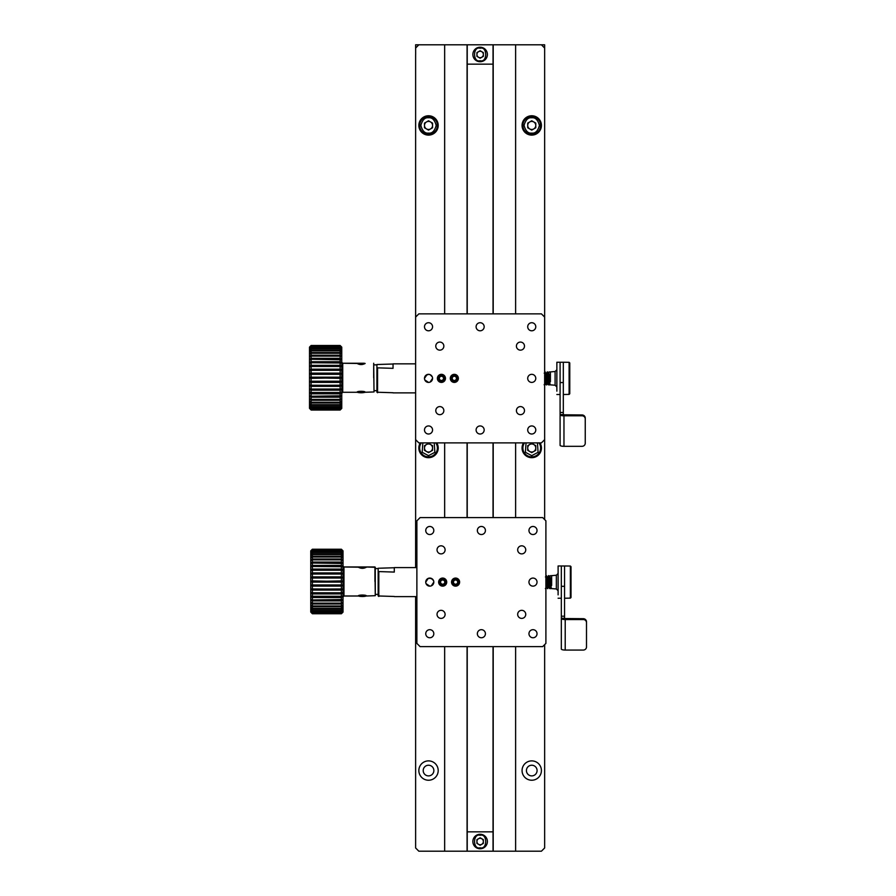 <?xml version="1.0" encoding="UTF-8"?>
<svg xmlns="http://www.w3.org/2000/svg" width="896" height="896" viewBox="0 0 896 896"><rect width="100%" height="100%" fill="white"/><g stroke="black" fill="none" stroke-linecap="round" stroke-linejoin="round"><path stroke-width="1.34" d="M361.11 391.306A3.965 0.728 -0 0 1 365.008 392.168A3.965 0.728 -0 0 1 361.11 392.75A3.965 0.728 -0 0 1 357.213 392.168A3.965 0.728 -0 0 1 361.11 391.306M363.037 392.403L363.832 391.91L361.906 391.541L358.4 392.157L363.037 392.403M560.09 391.149L560.09 362.242L563.315 362.242L563.315 394.498L569.117 394.397L569.117 362.309L563.315 362.242L563.315 414.792L582.019 414.96A3.226 3.114 0 0 1 585.245 418.074L585.245 443.206A3.226 3.114 0 0 1 582.019 446.32L563.965 446.32L563.965 415.8A3.875 1.008 180 0 1 560.09 414.792L560.09 445.312A3.875 1.008 -0 0 0 563.965 446.32M569.117 394.397L569.766 393.747L568.154 394.397M569.766 393.747L569.766 362.947L569.117 362.309M544.645 519.568L544.645 317.083L541.419 313.858L418.846 313.858L415.621 317.083L415.621 439.656L415.621 317.083L418.846 313.858L541.419 313.858L544.645 317.083L544.645 439.656L541.419 442.882L418.846 442.882L415.621 439.656L415.621 567.594M476.101 326.76A4.032 4.032 0 0 0 482.149 330.254A4.032 4.032 0 0 0 482.149 323.266A4.032 4.032 0 0 0 476.101 326.76A4.032 4.032 0 0 0 482.149 330.254A4.032 4.032 0 0 0 482.149 323.266A4.032 4.032 0 0 0 476.101 326.76M527.71 378.37A4.032 4.032 0 0 0 533.758 381.864A4.032 4.032 0 0 0 533.758 374.875A4.032 4.032 0 0 0 527.71 378.37A4.032 4.032 0 0 0 533.758 381.864A4.032 4.032 0 0 0 533.758 374.875A4.032 4.032 0 0 0 527.71 378.37M435.781 346.114A4.032 4.032 0 0 0 441.829 349.608A4.032 4.032 0 0 0 441.829 342.619A4.032 4.032 0 0 0 435.781 346.114A4.032 4.032 0 0 0 441.829 349.608A4.032 4.032 0 0 0 441.829 342.619A4.032 4.032 0 0 0 435.781 346.114M516.421 346.114A4.032 4.032 0 0 0 522.469 349.608A4.032 4.032 0 0 0 522.469 342.619A4.032 4.032 0 0 0 516.421 346.114A4.032 4.032 0 0 0 522.469 349.608A4.032 4.032 0 0 0 522.469 342.619A4.032 4.032 0 0 0 516.421 346.114M476.101 429.979A4.032 4.032 0 0 0 482.149 433.474A4.032 4.032 0 0 0 482.149 426.485A4.032 4.032 0 0 0 476.101 429.979A4.032 4.032 0 0 0 482.149 433.474A4.032 4.032 0 0 0 482.149 426.485A4.032 4.032 0 0 0 476.101 429.979M516.421 410.626A4.032 4.032 0 0 0 522.469 414.12A4.032 4.032 0 0 0 522.469 407.131A4.032 4.032 0 0 0 516.421 410.626A4.032 4.032 0 0 0 522.469 414.12A4.032 4.032 0 0 0 522.469 407.131A4.032 4.032 0 0 0 516.421 410.626M435.781 410.626A4.032 4.032 0 0 0 441.829 414.12A4.032 4.032 0 0 0 441.829 407.131A4.032 4.032 0 0 0 435.781 410.626A4.032 4.032 0 0 0 441.829 414.12A4.032 4.032 0 0 0 441.829 407.131A4.032 4.032 0 0 0 435.781 410.626M437.394 378.37A4.032 4.032 0 0 0 443.442 381.864A4.032 4.032 0 0 0 443.442 374.875A4.032 4.032 0 0 0 437.394 378.37A4.032 4.032 0 0 0 443.442 381.864A4.032 4.032 0 0 0 443.442 374.875A4.032 4.032 0 0 0 437.394 378.37M450.296 378.37A4.032 4.032 0 0 0 456.344 381.864A4.032 4.032 0 0 0 456.344 374.875A4.032 4.032 0 0 0 450.296 378.37A4.032 4.032 0 0 0 456.344 381.864A4.032 4.032 0 0 0 456.344 374.875A4.032 4.032 0 0 0 450.296 378.37M527.71 326.76A4.032 4.032 0 0 0 533.758 330.254A4.032 4.032 0 0 0 533.758 323.266A4.032 4.032 0 0 0 527.71 326.76A4.032 4.032 0 0 0 533.758 330.254A4.032 4.032 0 0 0 533.758 323.266A4.032 4.032 0 0 0 527.71 326.76M527.71 429.979A4.032 4.032 0 0 0 533.758 433.474A4.032 4.032 0 0 0 533.758 426.485A4.032 4.032 0 0 0 527.71 429.979A4.032 4.032 0 0 0 533.758 433.474A4.032 4.032 0 0 0 533.758 426.485A4.032 4.032 0 0 0 527.71 429.979M424.491 429.979A4.032 4.032 0 0 0 430.539 433.474A4.032 4.032 0 0 0 430.539 426.485A4.032 4.032 0 0 0 424.491 429.979A4.032 4.032 0 0 0 430.539 433.474A4.032 4.032 0 0 0 430.539 426.485A4.032 4.032 0 0 0 424.491 429.979M424.491 326.76A4.032 4.032 0 0 0 430.539 330.254A4.032 4.032 0 0 0 430.539 323.266A4.032 4.032 0 0 0 424.491 326.76A4.032 4.032 0 0 0 430.539 330.254A4.032 4.032 0 0 0 430.539 323.266A4.032 4.032 0 0 0 424.491 326.76M426.978 374.651L424.491 378.37A4.032 4.032 0 0 0 430.539 381.864A4.032 4.032 0 0 0 430.539 374.875A4.032 4.032 0 0 0 424.491 378.37A4.032 4.032 0 0 0 430.539 381.864A4.032 4.032 0 0 0 430.539 374.875A4.032 4.032 0 0 0 424.491 378.37L425.678 375.514L428.523 374.338L430.08 374.651L432.253 376.824L430.08 374.651L428.523 374.338M441.426 382.402A4.032 4.032 0 0 1 437.394 378.37A4.032 4.032 0 0 1 441.426 374.338L439.88 374.651M454.328 374.338L452.782 374.651M424.805 379.915L428.523 382.402L424.805 379.915M430.08 382.088L432.555 378.37L430.08 382.088M544.645 374.842L545.003 371.918L546.101 384.787L546.728 383.477C546.302 388.875 545.877 378.022 545.462 373.262L545.003 371.918M546.291 384.238L546.504 381.674M546.885 375.066L547.232 371.952L547.501 373.262L548.251 384.798L549.282 384.765L549.539 383.477C549.024 388.875 548.509 378.034 547.994 373.262L547.266 371.918M549.013 373.901L550.043 384.821L548.744 372.803L548.442 375.066M550.413 381.674L550.413 371.918L555.094 371.504L556.864 369.746M549.707 381.864L549.539 383.477M547.478 373.094L547.31 375.066M546.874 381.674L546.728 383.477M550.043 384.821L555.094 385.235L555.094 371.504M563.315 382.57L560.09 382.57L560.09 362.242L556.864 362.242L556.864 391.149M544.645 376.062L545.25 375.066L545.765 381.674M544.645 439.656L541.419 442.882L418.846 442.882L415.621 439.656M415.621 349.798L415.621 351.893M415.621 408.811L415.621 409.954M415.621 350.022L415.621 351.646M415.621 408.083L415.621 409.707M522.872 125.44A8.87 8.87 0 0 1 531.742 116.57A8.87 8.87 0 0 1 540.613 125.44A8.87 8.87 0 0 1 531.742 134.31A8.87 8.87 0 0 1 522.872 125.44M535.774 123.11L531.742 120.781L527.71 123.11L527.71 127.77L531.742 130.099L535.774 127.77L535.774 123.11M533.758 121.946A4.032 4.032 0 0 0 527.71 125.44A4.032 4.032 0 0 0 533.758 128.934A4.032 4.032 0 0 0 533.758 121.946M538.989 442.882A8.87 8.87 0 0 1 534.43 456.456A8.87 8.87 0 0 1 524.507 442.882M535.774 445.67L531.742 443.341L527.71 445.67L527.71 450.33L531.742 452.659L535.774 450.33L535.774 445.67M533.758 444.506A4.032 4.032 0 0 0 527.71 448A4.032 4.032 0 0 0 533.758 451.494A4.032 4.032 0 0 0 533.758 444.506M393.042 392.739L376.914 392.224L376.914 364.862L374.013 364.862M419.653 125.44A8.87 8.87 0 0 1 428.523 116.57A8.87 8.87 0 0 1 437.394 125.44A8.87 8.87 0 0 1 428.523 134.31A8.87 8.87 0 0 1 419.653 125.44M432.555 123.11L428.523 120.781L424.491 123.11L424.491 127.77L428.523 130.099L432.555 127.77L432.555 123.11M430.539 121.946A4.032 4.032 0 0 0 424.491 125.44A4.032 4.032 0 0 0 430.539 128.934A4.032 4.032 0 0 0 430.539 121.946M480.133 47.219A7.258 7.258 0 0 1 487.39 54.477A7.258 7.258 0 0 1 480.133 61.734A7.258 7.258 0 0 1 472.875 54.477A7.258 7.258 0 0 1 480.133 47.219A7.258 7.258 0 0 1 487.39 54.477A7.258 7.258 0 0 1 480.133 61.734A7.258 7.258 0 0 1 472.875 54.477A7.258 7.258 0 0 1 480.133 47.219M483.358 52.618L480.133 50.747L476.907 52.618L476.907 56.336L480.133 58.206L483.358 56.336L483.358 52.618M478.52 51.688A3.226 3.226 0 0 1 483.358 54.477A3.226 3.226 0 0 1 478.52 57.266A3.226 3.226 0 0 1 478.52 51.688M480.133 834.266A7.258 7.258 0 0 1 487.39 841.523A7.258 7.258 0 0 1 480.133 848.781A7.258 7.258 0 0 1 472.875 841.523A7.258 7.258 0 0 1 480.133 834.266A7.258 7.258 0 0 1 487.39 841.523A7.258 7.258 0 0 1 480.133 848.781A7.258 7.258 0 0 1 472.875 841.523A7.258 7.258 0 0 1 480.133 834.266M483.358 839.664L480.133 837.794L476.907 839.664L476.907 843.382L480.133 845.253L483.358 843.382L483.358 839.664M478.52 838.734A3.226 3.226 0 0 1 483.358 841.523A3.226 3.226 0 0 1 478.52 844.312A3.226 3.226 0 0 1 478.52 838.734M415.654 54.376L415.621 44.8L544.645 44.8L544.645 317.083M467.23 646.621L467.23 851.2L541.419 851.2L544.645 847.974L544.645 644.638M467.23 44.8L467.23 313.858M467.23 442.882L467.23 517.597M493.035 44.8L493.035 313.858M493.035 442.882L493.035 517.597M493.035 646.621L493.035 851.2M493.035 831.846L467.23 831.846M467.23 64.154L493.035 64.154M415.621 596.624L415.621 847.974L418.846 851.2L467.23 851.2M415.621 54.578L415.621 317.083M415.621 735.515L415.621 736.579L415.621 735.515M415.621 705.488L415.621 704.794M415.621 674.307L415.621 675.55M415.621 543.906L415.621 543.054M415.621 155.915L415.621 157.181M415.621 154.907L415.621 155.971M415.621 288.288L415.621 289.554M526.422 770.56A5.32 5.32 0 0 1 534.408 765.946A5.32 5.32 0 0 1 534.408 775.174A5.32 5.32 0 0 1 526.422 770.56M423.203 770.56A5.32 5.32 0 0 1 431.189 765.946A5.32 5.32 0 0 1 431.189 775.174A5.32 5.32 0 0 1 423.203 770.56M515.614 44.8L515.614 313.858M515.614 442.882L515.614 517.597M515.614 646.621L515.614 851.2M493.203 851.2L493.203 646.621M493.203 517.597L493.203 442.882M493.203 313.858L493.203 44.8M467.074 851.2L467.074 646.621M467.074 517.597L467.074 442.882M467.074 313.858L467.074 44.8M444.651 851.2L444.651 646.621M444.651 517.597L444.651 442.882M444.651 313.858L444.651 44.8M415.621 48.026L418.846 44.8M418.846 125.44A9.677 9.677 0 0 0 433.362 133.818A9.677 9.677 0 0 0 433.362 117.062A9.677 9.677 0 0 0 418.846 125.44M420.314 442.882A9.677 9.677 0 0 0 431.189 457.307A9.677 9.677 0 0 0 436.744 442.882M418.846 770.56A9.677 9.677 0 0 0 433.362 778.938A9.677 9.677 0 0 0 433.362 762.182A9.677 9.677 0 0 0 418.846 770.56M541.419 44.8L544.645 48.026M522.066 125.44A9.677 9.677 0 0 0 536.581 133.818A9.677 9.677 0 0 0 536.581 117.062A9.677 9.677 0 0 0 522.066 125.44M523.533 442.882A9.677 9.677 0 0 0 534.408 457.307A9.677 9.677 0 0 0 539.963 442.882M522.066 770.56A9.677 9.677 0 0 0 536.581 778.938A9.677 9.677 0 0 0 536.581 762.182A9.677 9.677 0 0 0 522.066 770.56M415.621 838.499L415.621 839.306M415.621 774.794L415.621 773.819M415.621 736.512L415.621 737.397M415.621 740.062L415.621 740.869M415.621 703.595L415.621 704.278M415.621 514.27L415.621 515.077M415.621 224.773L415.621 223.798M415.621 320.734L415.621 321.541M435.77 442.882A8.87 8.87 0 0 1 431.211 456.456A8.87 8.87 0 0 1 421.288 442.882M432.555 445.67L428.523 443.341L424.491 445.67L424.491 450.33L428.523 452.659L432.555 450.33L432.555 445.67M430.539 444.506A4.032 4.032 0 0 0 424.491 448A4.032 4.032 0 0 0 430.539 451.494A4.032 4.032 0 0 0 430.539 444.506M376.914 364.515L393.042 364.011M376.914 367.83L393.042 368.334L393.042 363.854L415.621 363.854M377.563 392.739L377.563 368.334M441.426 375.122A3.248 3.248 0 0 1 444.237 379.994A3.248 3.248 0 0 1 438.614 379.994A3.248 3.248 0 0 1 441.426 375.122M443.498 379.624L443.554 377.205L441.482 375.95L439.354 377.115L439.309 379.534L441.381 380.789L443.498 379.624M440.418 376.533A2.094 2.094 0 0 1 443.531 378.414A2.094 2.094 0 0 1 440.35 380.162A2.094 2.094 0 0 1 440.418 376.533M560.09 382.57L560.09 414.534L563.315 414.534M582.019 414.96L582.019 415.8L563.965 415.8M560.09 412.474L563.315 412.474M582.019 415.8A3.226 3.114 0 0 1 585.245 418.914M454.328 382.402A4.032 4.032 0 0 1 450.296 378.37A4.032 4.032 0 0 1 454.328 374.338A4.032 4.032 0 0 1 458.36 378.37M457.576 378.37A3.248 3.248 0 0 1 452.704 381.181A3.248 3.248 0 0 1 452.704 375.558A3.248 3.248 0 0 1 457.576 378.37M456.4 379.624L456.456 377.205L454.384 375.95L452.256 377.115L452.211 379.534L454.283 380.789L456.4 379.624M453.32 376.533A2.094 2.094 0 0 1 456.434 378.414A2.094 2.094 0 0 1 453.253 380.162A2.094 2.094 0 0 1 453.32 376.533M545.899 578.581L546.258 575.658L547.344 588.526L547.971 587.216C547.546 592.614 547.131 581.762 546.706 577.002L546.258 575.658M547.534 587.978L547.758 585.413M548.139 578.805L548.475 575.691L548.744 577.002L549.528 588.56L547.725 576.979L546.896 578.805M550.267 577.64L551.286 588.56L549.987 576.542L549.696 578.805M551.656 585.413L551.656 575.658L556.349 575.243L558.107 573.474M550.95 585.603L550.525 588.504L549.528 588.56M550.794 587.216C550.278 592.614 549.752 581.773 549.248 577.002L548.509 575.658M548.733 576.834L548.565 578.805M548.128 585.413L547.971 587.216M551.286 588.56L556.349 588.963L556.349 575.243M561.333 594.888L561.333 565.981L558.107 565.981L558.107 594.888M545.899 579.802L546.504 578.805L547.008 585.413M394.296 596.467L378.168 595.963L378.168 568.59L375.267 568.59M458.83 582.109A3.248 3.248 0 0 1 453.958 584.92A3.248 3.248 0 0 1 453.958 579.298A3.248 3.248 0 0 1 458.83 582.109M457.654 583.363L457.699 580.944L455.627 579.69L453.51 580.854L453.454 583.274L455.526 584.528L457.654 583.363M454.563 580.272A2.094 2.094 0 0 1 457.677 582.154A2.094 2.094 0 0 1 454.496 583.901A2.094 2.094 0 0 1 454.563 580.272M362.365 595.045A3.965 0.728 -0 0 1 366.262 595.907A3.965 0.728 -0 0 1 362.365 596.49A3.965 0.728 -0 0 1 358.467 595.907A3.965 0.728 -0 0 1 362.365 595.045M364.291 596.142L365.075 595.65L363.149 595.28L359.643 595.885L364.291 596.142M378.168 568.254L394.296 567.739M378.168 571.558L394.296 572.074L394.296 567.594L416.875 567.594M378.806 596.467L378.806 572.074M545.899 520.822L542.674 517.597L420.101 517.597L416.875 520.822L416.875 643.395L416.875 520.822L420.101 517.597L542.674 517.597L545.899 520.822L545.899 643.395L542.674 646.621L420.101 646.621L416.875 643.395L420.101 646.621L542.674 646.621L545.899 643.395L545.899 520.822M477.355 530.499A4.032 4.032 0 0 0 483.403 533.994A4.032 4.032 0 0 0 483.403 527.005A4.032 4.032 0 0 0 477.355 530.499A4.032 4.032 0 0 0 483.403 533.994A4.032 4.032 0 0 0 483.403 527.005A4.032 4.032 0 0 0 477.355 530.499M528.965 582.109A4.032 4.032 0 0 0 535.013 585.603A4.032 4.032 0 0 0 535.013 578.614A4.032 4.032 0 0 0 528.965 582.109A4.032 4.032 0 0 0 535.013 585.603A4.032 4.032 0 0 0 535.013 578.614A4.032 4.032 0 0 0 528.965 582.109M437.035 549.853A4.032 4.032 0 0 0 443.083 553.347A4.032 4.032 0 0 0 443.083 546.358A4.032 4.032 0 0 0 437.035 549.853A4.032 4.032 0 0 0 443.083 553.347A4.032 4.032 0 0 0 443.083 546.358A4.032 4.032 0 0 0 437.035 549.853M517.675 549.853A4.032 4.032 0 0 0 523.723 553.347A4.032 4.032 0 0 0 523.723 546.358A4.032 4.032 0 0 0 517.675 549.853A4.032 4.032 0 0 0 523.723 553.347A4.032 4.032 0 0 0 523.723 546.358A4.032 4.032 0 0 0 517.675 549.853M477.355 633.718A4.032 4.032 0 0 0 483.403 637.213A4.032 4.032 0 0 0 483.403 630.224A4.032 4.032 0 0 0 477.355 633.718A4.032 4.032 0 0 0 483.403 637.213A4.032 4.032 0 0 0 483.403 630.224A4.032 4.032 0 0 0 477.355 633.718M517.675 614.365A4.032 4.032 0 0 0 523.723 617.859A4.032 4.032 0 0 0 523.723 610.87A4.032 4.032 0 0 0 517.675 614.365A4.032 4.032 0 0 0 523.723 617.859A4.032 4.032 0 0 0 523.723 610.87A4.032 4.032 0 0 0 517.675 614.365M437.035 614.365A4.032 4.032 0 0 0 443.083 617.859A4.032 4.032 0 0 0 443.083 610.87A4.032 4.032 0 0 0 437.035 614.365A4.032 4.032 0 0 0 443.083 617.859A4.032 4.032 0 0 0 443.083 610.87A4.032 4.032 0 0 0 437.035 614.365M438.648 582.109A4.032 4.032 0 0 0 444.696 585.603A4.032 4.032 0 0 0 444.696 578.614A4.032 4.032 0 0 0 438.648 582.109A4.032 4.032 0 0 0 444.696 585.603A4.032 4.032 0 0 0 444.696 578.614A4.032 4.032 0 0 0 438.648 582.109M451.55 582.109A4.032 4.032 0 0 0 457.598 585.603A4.032 4.032 0 0 0 457.598 578.614A4.032 4.032 0 0 0 451.55 582.109A4.032 4.032 0 0 0 457.598 585.603A4.032 4.032 0 0 0 457.598 578.614A4.032 4.032 0 0 0 451.55 582.109M528.965 530.499A4.032 4.032 0 0 0 535.013 533.994A4.032 4.032 0 0 0 535.013 527.005A4.032 4.032 0 0 0 528.965 530.499A4.032 4.032 0 0 0 535.013 533.994A4.032 4.032 0 0 0 535.013 527.005A4.032 4.032 0 0 0 528.965 530.499M528.965 633.718A4.032 4.032 0 0 0 535.013 637.213A4.032 4.032 0 0 0 535.013 630.224A4.032 4.032 0 0 0 528.965 633.718A4.032 4.032 0 0 0 535.013 637.213A4.032 4.032 0 0 0 535.013 630.224A4.032 4.032 0 0 0 528.965 633.718M425.746 633.718A4.032 4.032 0 0 0 431.794 637.213A4.032 4.032 0 0 0 431.794 630.224A4.032 4.032 0 0 0 425.746 633.718A4.032 4.032 0 0 0 431.794 637.213A4.032 4.032 0 0 0 431.794 630.224A4.032 4.032 0 0 0 425.746 633.718M425.746 530.499A4.032 4.032 0 0 0 431.794 533.994A4.032 4.032 0 0 0 431.794 527.005A4.032 4.032 0 0 0 425.746 530.499A4.032 4.032 0 0 0 431.794 533.994A4.032 4.032 0 0 0 431.794 527.005A4.032 4.032 0 0 0 425.746 530.499M428.232 578.379L425.746 582.109A4.032 4.032 0 0 0 431.794 585.603A4.032 4.032 0 0 0 431.794 578.614A4.032 4.032 0 0 0 425.746 582.109A4.032 4.032 0 0 0 431.794 585.603A4.032 4.032 0 0 0 431.794 578.614A4.032 4.032 0 0 0 425.746 582.109L426.059 580.552L428.221 578.379L431.323 578.39L433.496 580.563L432.622 579.253L429.778 578.077M442.68 578.077L441.134 578.379M455.582 578.077L454.037 578.379M426.048 583.654L429.778 586.141L426.048 583.654M431.323 585.827L433.81 582.109L431.323 585.827M564.558 586.309L561.333 586.309L561.333 565.981L564.558 565.981L564.558 618.531L583.274 618.699A3.226 3.114 0 0 1 586.499 621.813L586.499 646.946A3.226 3.114 0 0 1 583.274 650.059L565.208 650.059L565.208 619.539A3.875 1.008 180 0 1 561.333 618.531L561.333 649.051A3.875 1.008 -0 0 0 565.208 650.059M561.333 586.309L561.333 618.274L564.558 618.274M583.274 618.699L583.274 619.539L565.208 619.539M561.333 616.202L564.558 616.202M583.274 619.539A3.226 3.114 0 0 1 586.499 622.653M564.558 565.981L564.558 598.237L570.371 598.136L570.371 566.037L564.558 565.981M570.371 598.136L571.01 597.486L569.397 598.136M571.01 597.486L571.01 566.686L570.371 566.037M442.68 578.861A3.248 3.248 0 0 1 445.491 583.733A3.248 3.248 0 0 1 439.869 583.733A3.248 3.248 0 0 1 442.68 578.861M444.752 583.363L444.797 580.944L442.725 579.69L440.608 580.854L440.552 583.274L442.624 584.528L444.752 583.363M441.661 580.272A2.094 2.094 0 0 1 444.774 582.154A2.094 2.094 0 0 1 441.594 583.901A2.094 2.094 0 0 1 441.661 580.272M416.875 553.538L416.875 555.621M416.875 612.55L416.875 613.682M416.875 553.75L416.875 555.386M416.875 611.811L416.875 613.446M341.398 613.749L312.368 613.726L310.755 612.08L312.368 613.749L310.755 611.598L312.368 613.749L341.398 613.726L343.011 611.598L341.398 613.29L312.368 613.29L310.755 610.635L310.755 612.08L312.368 613.648L341.398 613.648L312.368 613.29L341.398 613.648L343.011 612.08L341.398 613.749L343.011 612.136L343.011 610.635L341.398 612.349L312.368 612.349L310.755 610.635L312.368 611.99L312.368 610.926L310.755 609.224L310.755 611.598L312.368 613.066L341.398 613.066L341.398 612.349L312.368 612.349L312.368 613.066L341.398 613.066L343.011 611.598L341.398 613.749L312.368 613.749L341.398 613.749M341.398 611.99L341.398 610.926L312.368 610.926L310.755 609.224L312.368 610.434L312.368 609.045L310.755 607.365L310.755 610.635L312.368 611.99L341.398 611.99L343.011 610.635L343.011 609.224L341.398 610.926L312.368 610.926L312.368 611.99L341.398 611.99L343.011 609.224L343.011 607.365L341.398 609.045L312.368 609.045L310.755 607.365L312.368 608.418L312.368 606.715L310.755 605.114L310.755 609.224L312.368 610.434L341.398 610.434L341.398 609.045L312.368 609.045L312.368 610.434L341.398 610.434L343.011 609.224L343.011 605.114L341.398 606.715L312.368 606.715L310.755 605.114L312.368 605.976L312.368 604.005L310.755 602.47L310.755 607.365L312.368 608.418L341.398 608.418L341.398 606.715L312.368 606.715L312.368 608.418L341.398 608.418L343.011 607.365L341.398 609.045L341.398 610.434L343.011 609.224L341.398 613.066L343.011 611.598L343.011 610.635L341.398 611.99M341.398 605.976L341.398 604.005L312.368 604.005L310.755 602.47L312.368 603.142L312.368 600.925L310.755 599.514L310.755 605.114L312.368 605.976L341.398 605.976L343.011 605.114L343.011 602.47L341.398 604.005L312.368 604.005L312.368 605.976L341.398 605.976L341.398 604.005L343.011 602.47L343.011 599.514L341.398 600.925L312.368 600.925L310.755 599.514L312.368 599.984L312.368 597.542L310.755 596.254L310.755 602.47L312.368 603.142L341.398 603.142L341.398 600.925L312.368 600.925L312.368 603.142L341.398 603.142L343.011 602.47L343.011 596.254L341.398 597.542L312.368 597.542L310.755 596.254L312.368 596.523L312.368 593.914L310.755 592.782L310.755 599.514L312.368 599.984L341.398 599.984L341.398 597.542L312.368 597.542L312.368 599.984L343.011 599.514L341.398 600.925L341.398 603.142L343.011 602.47L343.011 605.114L341.398 606.715L341.398 608.418L343.011 607.365L343.011 605.114L341.398 605.976M341.398 596.523L341.398 593.914L312.368 593.914L310.755 592.782L312.368 592.827L312.368 590.083L310.755 589.12L310.755 596.254L343.011 596.254L343.011 592.782L341.398 593.914L312.368 593.914L312.368 596.523L341.398 596.523L341.398 593.914L343.011 592.782L343.011 589.12L341.398 590.083L312.368 590.083L310.755 589.12L312.368 588.952L312.368 586.118L310.755 585.334L310.755 592.782L341.398 592.827L341.398 590.083L312.368 590.083L312.368 592.827L343.011 592.782L343.011 585.334L341.398 586.118L312.368 586.118L310.755 585.334L312.368 584.954L312.368 582.086L310.755 581.493L312.368 580.91L312.368 578.032L310.755 577.651L312.368 576.878L312.368 574.045L310.755 573.877L312.368 572.914L312.368 570.17L310.755 570.214L312.368 569.083L312.368 566.474L310.755 566.731L312.368 565.443L312.368 563.013L310.755 563.483L312.368 562.072L312.368 559.843L310.755 560.515L312.368 558.992L312.368 557.021L310.755 557.883L312.368 556.27L312.368 554.579L310.755 555.621L312.368 553.952L312.368 552.563L310.755 553.773L312.368 552.07L312.368 551.006L310.755 552.35L312.368 550.648L312.368 549.931L310.755 551.398L312.368 549.349L310.755 550.917L312.368 549.237L341.398 549.237L343.011 550.85L341.398 549.237L343.011 550.917L341.398 549.349L312.368 549.349L310.755 550.917L310.755 589.12L341.398 588.952L341.398 586.118L312.368 586.118L312.368 588.952L343.011 589.12L310.755 589.12L343.011 589.12L341.398 590.083L341.398 592.827L343.011 592.782L343.011 596.254L341.398 597.542L341.398 599.984L343.011 599.514L343.011 596.254L341.398 596.523M343.011 551.398L341.398 549.237L312.368 549.237L341.398 549.237L312.368 549.237L310.755 551.398L312.368 549.707L341.398 549.349L312.368 549.707L341.398 549.707L343.011 551.398L341.398 549.931L312.368 549.931L310.755 552.35L312.368 550.648L341.398 550.648L341.398 549.931L312.368 549.931L312.368 550.648L341.398 550.648L343.011 552.35L343.011 550.917L341.398 549.349L343.011 551.398L341.398 549.931L341.398 550.648L343.011 552.35L341.398 551.006L312.368 551.006L310.755 552.35L310.755 553.773L312.368 552.07L341.398 552.07L341.398 551.006L312.368 551.006L312.368 552.07L341.398 552.07L343.011 553.773L343.011 551.398M343.011 555.621L343.011 553.773L341.398 552.563L312.368 552.563L310.755 553.773L310.755 555.621L312.368 553.952L341.398 553.952L341.398 552.563L312.368 552.563L312.368 553.952L341.398 553.952L343.011 555.621L341.398 554.579L312.368 554.579L310.755 555.621L310.755 557.883L312.368 556.27L341.398 556.27L341.398 554.579L312.368 554.579L312.368 556.27L341.398 556.27L343.011 557.883L343.011 552.35L341.398 551.006L343.011 553.773L341.398 552.563L341.398 553.952L343.011 555.621L341.398 554.579L341.398 556.27L343.011 557.883L341.398 557.021L312.368 557.021L310.755 557.883L310.755 560.515L312.368 558.992L341.398 558.992L341.398 557.021L312.368 557.021L312.368 558.992L341.398 558.992L343.011 560.515L343.011 555.621M343.011 563.483L343.011 560.515L341.398 559.843L312.368 559.843L310.755 560.515L310.755 563.483L312.368 562.072L341.398 562.072L341.398 559.843L312.368 559.843L312.368 562.072L341.398 562.072L343.011 563.483L312.368 563.013L310.755 563.483L310.755 566.731L312.368 565.443L341.398 565.443L341.398 563.013L312.368 563.013L312.368 565.443L341.398 565.443L343.011 566.731L343.011 557.883L341.398 557.021L341.398 558.992L343.011 560.515L341.398 559.843L341.398 562.072L343.011 563.483L341.398 563.013L341.398 565.443L343.011 566.731L312.368 566.474L310.755 566.731L310.755 570.214L312.368 569.083L341.398 569.083L341.398 566.474L312.368 566.474L312.368 569.083L341.398 569.083L343.011 570.214L343.011 563.483M343.011 573.877L343.011 570.214L310.755 570.214L310.755 573.877L312.368 572.914L341.398 572.914L341.398 570.17L312.368 570.17L312.368 572.914L341.398 572.914L343.011 573.877L310.755 573.877L310.755 577.651L312.368 576.878L341.398 576.878L341.398 574.045L312.368 574.045L312.368 576.878L341.398 576.878L343.011 577.651L343.011 573.877L310.755 573.877L343.011 573.877L343.011 566.731L341.398 566.474L341.398 569.083L343.011 570.214L341.398 570.17L341.398 572.914L343.011 573.877L341.398 574.045L341.398 576.878L343.011 577.651L310.755 577.651L310.755 581.493L341.398 580.91L341.398 578.032L312.368 578.032L312.368 580.91L343.011 581.493L343.011 577.651L310.755 577.651L343.011 577.651L343.011 573.877M341.398 584.954L341.398 582.086L312.368 582.086L310.755 581.493L310.755 585.334L343.011 585.334L343.011 581.493L341.398 582.086L312.368 582.086L312.368 584.954L341.398 584.954L341.398 582.086L343.011 581.493L310.755 581.493L343.011 581.493L343.011 577.651L341.398 578.032L341.398 580.91L343.011 581.493L343.011 585.334L310.755 585.334L343.011 585.334L341.398 586.118L341.398 588.952L343.011 589.12L343.011 585.334L341.398 584.954M310.755 550.85L312.368 549.237L310.755 550.85M374.942 581.493L374.942 566.978L374.942 581.493M365.579 566.978L375.267 567.302L375.267 595.694L366.094 596.008L375.267 595.694L374.942 566.978L343.974 566.978L343.974 596.008L343.011 596.982L343.974 596.008L358.624 596.008L343.974 596.008L343.011 596.982M366.397 567.19C363.698 568.669 361.01 568.669 358.333 567.19L343.974 566.978L343.974 596.008M340.144 410.021L311.114 409.987L309.501 408.341L311.114 410.021L309.501 407.859L311.114 410.021L340.144 409.987L341.757 407.859L340.144 409.55L311.114 409.55L309.501 406.907L309.501 408.341L311.114 409.909L340.144 409.909L311.114 409.55L340.144 409.909L341.757 408.341L340.144 410.021L341.757 408.408L341.757 406.907L340.144 408.61L311.114 408.61L309.501 406.907L311.114 408.251L309.501 405.485L309.501 407.859L311.114 409.326L340.144 409.326L340.144 408.61L311.114 408.61L311.114 409.326L340.144 409.326L341.757 407.859L340.144 410.021L311.114 410.021L340.144 410.021M340.144 408.251L340.144 407.187L311.114 407.187L309.501 405.485L311.114 406.694L311.114 405.306L309.501 403.637L309.501 406.907L311.114 408.251L340.144 408.251L341.757 406.907L341.757 405.485L340.144 407.187L311.114 407.187L311.114 408.251L340.144 408.251L341.757 405.485L341.757 403.637L340.144 405.306L311.114 405.306L309.501 403.637L311.114 404.678L311.114 402.987L309.501 401.374L309.501 405.485L311.114 406.694L340.144 406.694L340.144 405.306L311.114 405.306L311.114 406.694L340.144 406.694L341.757 405.485L341.757 401.374L340.144 402.987L311.114 402.987L309.501 401.374L311.114 402.237L311.114 400.266L309.501 398.742L309.501 403.637L311.114 404.678L340.144 404.678L340.144 402.987L311.114 402.987L311.114 404.678L340.144 404.678L341.757 403.637L340.144 405.306L340.144 406.694L341.757 405.485L340.144 409.326L341.757 407.859L341.757 406.907L340.144 408.251M340.144 402.237L340.144 400.266L311.114 400.266L309.501 398.742L311.114 399.414L311.114 397.186L309.501 395.774L309.501 401.374L311.114 402.237L340.144 402.237L341.757 401.374L341.757 398.742L340.144 400.266L311.114 400.266L311.114 402.237L340.144 402.237L340.144 400.266L341.757 398.742L341.757 395.774L340.144 397.186L311.114 397.186L309.501 395.774L311.114 396.245L311.114 393.814L309.501 392.526L309.501 398.742L311.114 399.414L340.144 399.414L340.144 397.186L311.114 397.186L311.114 399.414L340.144 399.414L341.757 398.742L341.757 392.526L340.144 393.814L311.114 393.814L309.501 392.526L311.114 392.784L311.114 390.174L309.501 389.043L309.501 395.774L311.114 396.245L340.144 396.245L340.144 393.814L311.114 393.814L311.114 396.245L341.757 395.774L340.144 397.186L340.144 399.414L341.757 398.742L341.757 401.374L340.144 402.987L340.144 404.678L341.757 403.637L341.757 401.374L340.144 402.237M340.144 392.784L340.144 390.174L311.114 390.174L309.501 389.043L311.114 389.088L311.114 386.344L309.501 385.381L309.501 392.526L341.757 392.526L341.757 389.043L340.144 390.174L311.114 390.174L311.114 392.784L340.144 392.784L340.144 390.174L341.757 389.043L341.757 385.381L340.144 386.344L311.114 386.344L309.501 385.381L311.114 385.213L311.114 382.379L309.501 381.606L309.501 389.043L340.144 389.088L340.144 386.344L311.114 386.344L311.114 389.088L341.757 389.043L341.757 381.606L340.144 382.379L311.114 382.379L309.501 381.606L311.114 381.226L311.114 378.347L309.501 377.765L311.114 377.171L311.114 374.304L309.501 373.923L311.114 373.139L311.114 370.306L309.501 370.138L311.114 369.174L311.114 366.43L309.501 366.475L311.114 365.344L311.114 362.734L309.501 363.003L311.114 361.715L311.114 359.274L309.501 359.744L311.114 358.333L311.114 356.115L309.501 356.787L311.114 355.253L311.114 353.282L309.501 354.144L311.114 352.542L311.114 350.84L309.501 351.893L311.114 350.213L311.114 348.824L309.501 350.034L311.114 348.331L311.114 347.267L309.501 348.622L311.114 346.909L311.114 346.192L309.501 347.659L311.114 345.61L309.501 347.178L311.114 345.509L340.144 345.509L341.757 347.122L340.144 345.509L341.757 347.178L340.144 345.61L311.114 345.61L309.501 347.178L309.501 385.381L340.144 385.213L340.144 382.379L311.114 382.379L311.114 385.213L341.757 385.381L309.501 385.381L341.757 385.381L340.144 386.344L340.144 389.088L341.757 389.043L341.757 392.526L340.144 393.814L340.144 396.245L341.757 395.774L341.757 392.526L340.144 392.784M341.757 347.659L340.144 345.509L311.114 345.509L340.144 345.509L311.114 345.509L309.501 347.659L311.114 345.968L340.144 345.61L311.114 345.968L340.144 345.968L341.757 347.659L340.144 346.192L311.114 346.192L309.501 348.622L311.114 346.909L340.144 346.909L340.144 346.192L311.114 346.192L311.114 346.909L340.144 346.909L341.757 348.622L341.757 347.178L340.144 345.61L341.757 347.659L340.144 346.192L340.144 346.909L341.757 348.622L340.144 347.267L311.114 347.267L309.501 348.622L309.501 350.034L311.114 348.331L340.144 348.331L340.144 347.267L311.114 347.267L311.114 348.331L340.144 348.331L341.757 350.034L341.757 347.659M341.757 351.893L341.757 350.034L340.144 348.824L311.114 348.824L309.501 350.034L309.501 351.893L311.114 350.213L340.144 350.213L340.144 348.824L311.114 348.824L311.114 350.213L340.144 350.213L341.757 351.893L340.144 350.84L311.114 350.84L309.501 351.893L309.501 354.144L311.114 352.542L340.144 352.542L340.144 350.84L311.114 350.84L311.114 352.542L340.144 352.542L341.757 354.144L341.757 348.622L340.144 347.267L341.757 350.034L340.144 348.824L340.144 350.213L341.757 351.893L340.144 350.84L340.144 352.542L341.757 354.144L340.144 353.282L311.114 353.282L309.501 354.144L309.501 356.787L311.114 355.253L340.144 355.253L340.144 353.282L311.114 353.282L311.114 355.253L340.144 355.253L341.757 356.787L341.757 351.893M341.757 359.744L341.757 356.787L340.144 356.115L311.114 356.115L309.501 356.787L309.501 359.744L311.114 358.333L340.144 358.333L340.144 356.115L311.114 356.115L311.114 358.333L340.144 358.333L341.757 359.744L311.114 359.274L309.501 359.744L309.501 363.003L311.114 361.715L340.144 361.715L340.144 359.274L311.114 359.274L311.114 361.715L340.144 361.715L341.757 363.003L341.757 354.144L340.144 353.282L340.144 355.253L341.757 356.787L340.144 356.115L340.144 358.333L341.757 359.744L340.144 359.274L340.144 361.715L341.757 363.003L311.114 362.734L309.501 363.003L309.501 366.475L311.114 365.344L340.144 365.344L340.144 362.734L311.114 362.734L311.114 365.344L340.144 365.344L341.757 366.475L341.757 359.744M341.757 370.138L341.757 366.475L309.501 366.475L309.501 370.138L311.114 369.174L340.144 369.174L340.144 366.43L311.114 366.43L311.114 369.174L340.144 369.174L341.757 370.138L309.501 370.138L309.501 373.923L311.114 373.139L340.144 373.139L340.144 370.306L311.114 370.306L311.114 373.139L340.144 373.139L341.757 373.923L341.757 370.138L309.501 370.138L341.757 370.138L341.757 363.003L340.144 362.734L340.144 365.344L341.757 366.475L340.144 366.43L340.144 369.174L341.757 370.138L340.144 370.306L340.144 373.139L341.757 373.923L309.501 373.923L309.501 377.765L311.114 377.171L340.144 377.171L340.144 374.304L311.114 374.304L311.114 377.171L340.144 377.171L341.757 377.765L341.757 373.923L309.501 373.923L341.757 373.923L341.757 370.138M340.144 381.226L340.144 378.347L309.501 377.765L309.501 381.606L341.757 381.606L341.757 377.765L311.114 378.347L311.114 381.226L340.144 381.226L340.144 378.347L341.757 377.765L309.501 377.765L341.757 377.765L341.757 373.923L340.144 374.304L340.144 377.171L341.757 377.765L341.757 381.606L309.501 381.606L341.757 381.606L340.144 382.379L340.144 385.213L341.757 385.381L341.757 381.606L340.144 381.226M309.501 347.122L311.114 345.509L309.501 347.122M373.688 377.765L373.688 363.25L373.688 377.765M365.142 363.451C362.454 364.93 359.766 364.93 357.078 363.451L342.731 363.25L342.731 392.28L341.757 393.243L342.731 392.28L357.381 392.28L342.731 392.28L342.731 363.25L341.757 362.275L342.731 363.25L364.336 363.25M374.013 391.955L364.851 392.28L374.013 391.955L373.688 363.25L374.013 391.955M549.976 384.53L549.394 384.563L548.027 373.576M547.971 381.83L547.613 383.69L546.482 373.24L545.653 375.066M545.709 381.674L545.35 383.499L544.645 375.917M549.64 382.805L549.282 384.765M547.378 382.189L545.25 371.952M545.16 381.528L544.645 382.872M531.742 117.779C535.371 117.342 537.925 119.896 539.403 125.44C537.925 130.984 535.371 133.538 531.742 133.101C528.125 133.538 525.571 130.984 524.082 125.44C525.571 119.896 528.125 117.342 531.742 117.779M537.443 442.882L538.082 452.312L531.742 455.661L525.414 452.312L526.042 442.882M428.523 117.779C432.152 117.342 434.706 119.896 436.184 125.44C434.706 130.984 432.152 133.538 428.523 133.101C424.906 133.538 422.352 130.984 420.862 125.44C422.352 119.896 424.906 117.342 428.523 117.779M480.133 48.227C487.558 46.01 487.558 62.944 480.133 60.726C472.718 62.944 472.718 46.01 480.133 48.227M480.133 835.274C487.558 833.056 487.558 849.99 480.133 847.773C472.718 849.99 472.718 833.056 480.133 835.274M434.224 442.882L434.862 452.312L428.523 455.661L422.195 452.312L422.822 442.882M551.219 588.269L550.648 588.302L549.282 577.315M549.214 585.57L548.386 587.429L546.504 575.691M546.952 585.413L546.594 587.238L545.899 579.645M550.883 586.544L550.525 588.504M548.621 585.928L547.758 588.515M546.414 585.267L545.899 586.611M544.97 371.952L544.219 373.24M546.101 384.787L544.88 383.499L544.13 384.798M547.232 371.952L546.482 373.24M548.251 384.798L547.613 383.69L546.504 384.787M549.248 371.941L548.744 372.803L547.77 371.952M549.27 371.918L550.413 371.918M555.094 385.235L556.864 386.994M560.09 394.498L556.864 394.498M546.045 381.674L547.96 381.674M548.71 381.674L549.808 381.674M546.84 375.066L547.613 375.066M548.173 375.066L549.573 375.066M544.645 380.677L545.25 381.674M374.013 390.667L376.914 390.667M393.042 392.885L415.621 392.885M546.224 575.68L545.474 576.979M547.344 588.526L546.594 587.238L545.373 588.526M548.475 575.691L547.725 576.979M550.491 575.68L549.987 576.542L549.013 575.691M550.514 575.658L551.656 575.658M556.349 588.963L558.107 590.733M561.333 598.237L558.107 598.237M547.288 585.413L549.203 585.413M549.954 585.413L551.051 585.413M548.083 578.805L548.867 578.805M549.416 578.805L550.816 578.805M545.899 584.416L546.504 585.413M375.267 594.395L378.168 594.395M394.296 596.624L416.875 596.624M343.974 566.978L343.011 566.014L343.974 566.978M360.293 596.008L364.291 596.008M359.038 392.28L363.037 392.28"/></g></svg>
